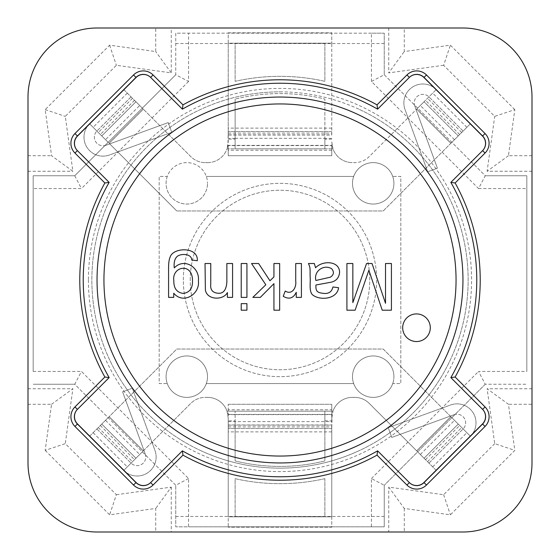 <?xml version="1.0" encoding="UTF-8"?>
<svg xmlns="http://www.w3.org/2000/svg" width="560" height="560" viewBox="0 0 560 560"><rect width="100%" height="100%" fill="white"/><g stroke="black" fill="none" stroke-linecap="round" stroke-linejoin="round"><path stroke-width="0.42" stroke-dasharray="2.8 2.1" d="M227.416 292.572C223.202 300.65 206.787 300.069 205.38 289.898L205.037 263.515L210.756 263.515L210.756 284.151C210.14 289.667 212.506 292.691 217.84 293.223C223.293 293.818 226.296 290.087 226.856 282.037L226.856 263.515L232.575 263.515L232.575 297.388L227.416 297.388L227.416 292.572M241.213 263.515L246.932 263.515L246.932 297.388L241.213 297.388L241.213 263.515M241.213 303.639L246.932 303.639L246.932 310.191L241.213 310.191L241.213 303.639M273.938 263.515L279.657 263.515L279.657 310.191L273.938 310.191L273.938 283.654L260.295 297.388L252.833 297.388L265.825 284.774L251.531 263.515L258.615 263.515L269.962 280.763L273.938 276.906L273.938 263.515M295.729 263.515L301.413 263.515L301.413 297.388L296.254 297.388L296.254 292.264C293.349 298.34 289.009 299.691 283.234 296.303L285.222 291.046C292.145 295.407 296.59 287.399 295.729 281.225L295.729 263.515M315.553 267.771C322.567 260.176 339.668 260.729 339.577 272.433C339.066 277.648 336.315 280.896 331.31 282.163L315.931 284.991C315.518 292.306 318.143 292.698 324.072 293.44C328.958 293.783 331.905 291.627 332.899 286.979L338.583 287.721C337.253 299.32 319.508 300.993 312.263 294.56C308.98 290.682 310.569 283.178 310.177 277.683C309.855 269.36 310.772 268.667 308.441 263.515L314.342 263.515L315.553 267.771M331.688 268.765C324.023 263.956 313.474 270.984 315.896 280.483L330.351 277.186C333.907 274.806 334.348 271.999 331.688 268.765M97.041 280A182.959 182.959 0 0 1 371.476 121.555A182.959 182.959 0 0 1 371.476 438.445A182.959 182.959 0 0 1 97.041 280A182.959 182.959 0 0 1 280 97.041A182.959 182.959 0 0 1 462.959 280A182.959 182.959 0 0 1 280 462.959A182.959 182.959 0 0 1 97.041 280A182.959 182.959 0 0 1 280 97.041A182.959 182.959 0 0 1 462.959 280A182.959 182.959 0 0 1 280 462.959A182.959 182.959 0 0 1 97.041 280M103.943 280A176.057 176.057 0 0 1 368.025 127.533A176.057 176.057 0 0 1 368.025 432.467A176.057 176.057 0 0 1 103.943 280M190.246 280A89.754 89.754 0 0 1 324.877 202.272A89.754 89.754 0 0 1 324.877 357.728A89.754 89.754 0 0 1 190.246 280A89.754 89.754 0 0 1 324.877 202.272A89.754 89.754 0 0 1 324.877 357.728A89.754 89.754 0 0 1 190.246 280M192.479 281.043C192.885 261.926 171.542 266.273 173.831 280.854C173.698 288.358 176.848 292.551 183.281 293.44C189.602 292.516 192.668 288.386 192.479 281.043M173.74 297.388L168.581 297.388L168.581 268.114C168.574 262.857 169.113 259.133 170.198 256.921C173.187 247.261 198.52 246.449 197.295 260.743L191.702 260.001C191.737 253.687 181.412 253.449 177.653 256.081C174.811 258.237 173.684 262.178 174.265 267.897C184.681 257.103 199.948 267.967 198.387 280.637C200.249 294.259 183.246 304.738 173.74 293.223L173.74 297.388M368.886 270.228L355.117 310.191L346.913 310.191L346.913 263.515L352.849 263.515L352.849 302.638L366.555 263.515L372.029 263.515L385.518 303.296L385.518 263.515L391.419 263.515L391.419 310.191L382.221 310.191L368.886 270.228M402.682 327.733A13.811 13.811 0 0 1 423.395 315.77A13.811 13.811 0 0 1 423.395 339.689A13.811 13.811 0 0 1 402.682 327.733M485.044 153.069L482.601 150.626A10.353 10.353 0 0 0 482.601 135.982L424.018 77.399A10.353 10.353 0 0 0 409.374 77.399L409.276 77.497A10.353 10.353 0 0 1 423.92 77.497L482.503 136.08A10.353 10.353 0 0 1 482.503 150.724L450.849 182.385A196.77 196.77 0 0 1 450.849 377.615A196.77 196.77 0 0 0 450.849 182.385L482.601 150.626A10.353 10.353 0 0 0 482.601 135.982L485.044 133.539A13.811 13.811 0 0 1 485.044 153.069L455.14 182.973A200.221 200.221 0 0 1 455.14 377.027L485.044 406.931L482.601 409.374L450.849 377.615L482.503 409.276A10.353 10.353 0 0 1 482.503 423.92L423.92 482.503A10.353 10.353 0 0 1 409.276 482.503L377.615 450.849A196.77 196.77 0 0 1 182.385 450.849L150.626 482.601A10.353 10.353 0 0 1 135.982 482.601L77.399 424.018A10.353 10.353 0 0 1 77.399 409.374L109.151 377.615A196.77 196.77 0 0 1 109.151 182.385A196.77 196.77 0 0 0 109.151 377.615L77.497 409.276A10.353 10.353 0 0 0 77.497 423.92L136.08 482.503A10.353 10.353 0 0 0 150.724 482.503L182.385 450.849A196.77 196.77 0 0 0 377.615 450.849L409.374 482.601L406.931 485.044L377.027 455.14A200.221 200.221 0 0 1 182.973 455.14L153.069 485.044L150.626 482.601A10.353 10.353 0 0 1 135.982 482.601L133.539 485.044L74.956 426.461L77.399 424.018A10.353 10.353 0 0 1 77.399 409.374L74.956 406.931L104.86 377.027A200.221 200.221 0 0 1 104.86 182.973L74.956 153.069L77.399 150.626A10.353 10.353 0 0 1 77.399 135.982L74.956 133.539A13.811 13.811 0 0 0 74.956 153.069M77.399 150.626L77.497 150.724A10.353 10.353 0 0 1 77.497 136.08L136.08 77.497A10.353 10.353 0 0 1 150.724 77.497L182.385 109.151A196.77 196.77 0 0 1 377.615 109.151A196.77 196.77 0 0 0 182.385 109.151L150.626 77.399A10.353 10.353 0 0 0 135.982 77.399L77.399 135.982M45.178 450.38L109.62 514.822L155.729 508.438L155.729 532L97.041 532A69.041 69.041 0 0 1 28 462.959L28 404.271L51.562 404.271L45.178 450.38L65.282 443.632L116.368 494.718L109.62 514.822M514.822 109.62L450.38 45.178L404.271 51.562L404.271 28L462.959 28A69.041 69.041 0 0 1 532 97.041L532 155.729L508.438 155.729L514.822 109.62L494.718 116.368L443.632 65.282L450.38 45.178M28 404.271L28 97.041A69.041 69.041 0 0 1 97.041 28L155.729 28L155.729 51.562L109.62 45.178L45.178 109.62L51.562 155.729L72.877 171.262L65.282 116.368L116.368 65.282L171.262 72.877L155.729 51.562M28 155.729L51.562 155.729M494.718 443.632L443.632 494.718L388.738 487.123L404.271 508.438L450.38 514.822L514.822 450.38L508.438 404.271L487.123 388.738L494.718 443.632L514.822 450.38M404.271 508.438L404.271 532L462.959 532A69.041 69.041 0 0 0 532 462.959L532 404.271L508.438 404.271M532 404.271L532 155.729M532 171.262L487.123 171.262L494.718 116.368M508.438 155.729L487.123 171.262M443.632 65.282L388.738 72.877L404.271 51.562M443.632 494.718L450.38 514.822M116.368 494.718L171.262 487.123L155.729 508.438M51.562 404.271L72.877 388.738L65.282 443.632M109.62 45.178L116.368 65.282M45.178 109.62L65.282 116.368M28 171.262L72.877 171.262M532 388.738L487.123 388.738M404.271 28L171.262 28L171.262 72.877M171.262 28L155.729 28M404.271 532L388.738 532L388.738 487.123M388.738 532L171.262 532L171.262 487.123M28 388.738L72.877 388.738M388.738 28L388.738 72.877M171.262 532L155.729 532M406.931 485.044A13.811 13.811 0 0 0 426.461 485.044L424.018 482.601L482.601 424.018A10.353 10.353 0 0 0 482.601 409.374A10.353 10.353 0 0 1 482.601 424.018L485.044 426.461A13.811 13.811 0 0 0 485.044 406.931M462.959 280A182.959 182.959 0 0 1 188.524 438.445A182.959 182.959 0 0 1 188.524 121.555A182.959 182.959 0 0 1 462.959 280A182.959 182.959 0 0 1 188.524 438.445A182.959 182.959 0 0 1 188.524 121.555A182.959 182.959 0 0 1 462.959 280M485.261 384.251L384.251 485.261L485.261 384.251L526.82 384.251L485.261 384.251L478.548 371.434L526.82 371.434L526.82 175.749L485.261 175.749L526.82 175.749L526.82 371.434M371.434 81.452L371.434 33.18L384.251 33.18L384.251 74.739L485.261 175.749L478.548 188.566L371.434 81.452L384.251 74.739L384.251 33.18L175.749 33.18L175.749 74.739L74.739 175.749L33.18 175.749L33.18 371.434L81.452 371.434L188.566 478.548L188.566 526.82L371.434 526.82L371.434 478.548L384.251 485.261L384.251 526.82L371.434 526.82M175.749 33.18L175.749 74.739L188.566 81.452L188.566 33.18L175.749 33.18M188.566 478.548L175.749 485.261L74.739 384.251L33.18 384.251L74.739 384.251L81.452 371.434M175.749 74.739L74.739 175.749L33.18 175.749L33.18 371.434M175.749 516.467L384.251 516.467L384.251 526.82L175.749 526.82L175.749 485.261L175.749 526.82L188.566 526.82M201.369 450.877L201.369 450.919A188.139 188.139 0 0 1 201.278 450.877L201.369 450.919A188.139 188.139 0 0 0 358.631 450.919L358.722 450.877A188.139 188.139 0 0 1 358.631 450.919L358.722 450.877A188.139 188.139 0 0 0 450.877 358.722L450.919 358.631A188.139 188.139 0 0 1 450.877 358.722L450.919 358.631A188.139 188.139 0 0 0 358.722 109.123L358.631 109.081A188.139 188.139 0 0 1 358.722 109.123L358.722 109.123M358.631 109.123L358.631 109.081A188.139 188.139 0 0 0 201.369 109.081L201.369 109.081A188.139 188.139 0 0 0 109.081 358.631L109.123 358.722A188.139 188.139 0 0 1 109.081 358.631L109.123 358.722A188.139 188.139 0 0 0 201.278 450.877M331.779 145.579L331.779 155.729L228.221 155.729L228.221 145.579L331.779 145.579L331.779 155.729L228.221 155.729L228.221 145.579M228.221 133.126L331.779 133.126L331.779 134.855L228.221 134.855L228.221 128.107L228.221 134.855M228.221 404.271L331.779 404.271L228.221 404.271L228.221 421.617L228.221 404.271M228.221 421.617L331.779 421.617L331.779 414.421L228.221 414.421M331.779 414.421L331.779 404.271L331.779 409.752L228.221 409.752M175.749 485.261L74.739 384.251M88.41 280A191.59 191.59 0 0 0 375.795 445.921A191.59 191.59 0 0 0 375.795 114.079A191.59 191.59 0 0 0 88.41 280M371.434 478.548L478.548 371.434M478.548 188.566L526.82 188.566M371.434 33.18L188.566 33.18M188.566 81.452L81.452 188.566L33.18 188.566M324.877 43.365L235.123 43.365L235.123 81.333A203.672 203.672 0 0 1 324.877 81.333L324.877 43.365L235.123 43.365L235.123 81.333A203.672 203.672 0 0 1 324.877 81.333L324.877 43.365M324.877 478.667L324.877 516.635L235.123 516.635L235.123 478.667A203.672 203.672 0 0 0 324.877 478.667L324.877 516.635L235.123 516.635L235.123 478.667A203.672 203.672 0 0 0 324.877 478.667M74.739 175.749L81.452 188.566M392.735 383.565A20.713 20.713 0 0 0 393.918 376.656A20.713 20.713 0 0 1 362.852 394.597A20.713 20.713 0 0 1 362.852 358.722A20.713 20.713 0 0 1 393.918 376.656A20.713 20.713 0 0 0 369.705 356.244A20.713 20.713 0 0 0 353.675 383.565A20.713 20.713 0 0 0 392.735 383.565L400.82 383.565L400.82 176.435L392.735 176.435A20.713 20.713 0 0 0 353.675 176.435A20.713 20.713 0 0 0 369.705 203.756A20.713 20.713 0 0 0 393.918 183.344A20.713 20.713 0 0 0 362.852 165.403A20.713 20.713 0 0 0 362.852 201.278A20.713 20.713 0 0 0 392.735 176.435L400.82 176.435L400.82 383.565L392.735 383.565M167.265 176.435A20.713 20.713 0 0 0 183.295 203.756A20.713 20.713 0 0 0 207.508 183.344A20.713 20.713 0 0 1 176.435 201.278A20.713 20.713 0 0 1 176.435 165.403A20.713 20.713 0 0 1 207.508 183.344A20.713 20.713 0 0 0 167.265 176.435L159.18 176.435L159.18 383.565L167.265 383.565A20.713 20.713 0 0 0 207.508 376.656A20.713 20.713 0 0 0 176.435 358.722A20.713 20.713 0 0 0 176.435 394.597A20.713 20.713 0 0 0 207.508 376.656A20.713 20.713 0 0 0 183.295 356.244A20.713 20.713 0 0 0 167.265 383.565L159.18 383.565L159.18 176.435L167.265 176.435M353.675 176.435L206.325 176.435L353.675 176.435M235.123 99.071L235.123 138.32L324.877 138.32L324.877 99.071A186.41 186.41 0 0 0 235.123 99.071A186.41 186.41 0 0 1 324.877 99.071L324.877 148.82L235.123 148.82L235.123 99.071M331.779 139.153L324.877 139.153L324.877 138.32M324.877 139.153L324.877 148.82L235.123 148.82L235.123 139.153L228.221 139.153M235.123 138.32L235.123 139.153M324.877 421.68L324.877 460.929A186.41 186.41 0 0 1 235.123 460.929L235.123 421.68M331.779 421.617L331.779 420.847L324.877 420.847L324.877 411.18L324.877 460.929A186.41 186.41 0 0 1 235.123 460.929L235.123 411.18L235.123 420.847L228.221 420.847M324.877 420.847L324.877 421.617M324.877 411.18L235.123 411.18L324.877 411.18M235.123 421.617L235.123 420.847M280 91.861A188.139 188.139 0 0 1 468.139 280A188.139 188.139 0 0 1 280 468.139A188.139 188.139 0 0 1 91.861 280A188.139 188.139 0 0 1 280 91.861M331.779 133.126L331.779 134.855M228.221 426.874L331.779 426.874L331.779 431.893L331.779 425.145L228.221 425.145L228.221 431.893L228.221 425.145M384.251 74.739L485.261 175.749M384.251 516.467L384.251 485.261M206.325 383.565L353.675 383.565L206.325 383.565M331.779 426.874L331.779 425.145M235.123 138.383L228.221 138.383M331.779 138.383L324.877 138.383M331.779 420.847L331.779 409.752M332.073 145.369L332.962 148.82A20.713 20.713 0 0 0 352.492 162.631A20.713 20.713 0 0 1 332.962 148.82L331.779 141.918L332.073 145.369L227.927 145.369L228.221 131.565L228.221 141.918L227.038 148.82L227.927 145.369M436.121 89.705L416.745 109.081L450.919 143.255L416.745 109.081L369.264 156.562A20.713 20.713 0 0 1 354.62 162.631L352.492 162.631L354.62 162.631A20.713 20.713 0 0 0 369.264 156.562L424.067 101.759L416.745 109.081L450.87 143.304L458.241 135.933L424.067 101.759L458.241 135.933L450.919 143.255L470.393 123.781M383.215 210.959L450.87 143.304L416.696 109.13L450.87 143.304L383.215 210.959L176.785 210.959L383.215 210.959M109.13 143.304L176.785 210.959L109.081 143.255L143.255 109.081L135.933 101.759L143.255 109.081L109.081 143.255L143.255 109.081L135.933 101.759L101.759 135.933L109.081 143.255L143.255 109.081L139.685 105.511L105.511 139.685L109.081 143.255L101.759 135.933L109.13 143.304L143.304 109.13L109.13 143.304M331.779 135.016L331.779 43.19L228.221 43.19L228.221 32.83L331.779 32.83L331.779 43.19L331.779 32.83L228.221 32.83L228.221 131.565L228.221 43.19L331.779 43.19L331.779 135.016L228.221 135.016M207.508 162.631L205.38 162.631L207.508 162.631A20.713 20.713 0 0 0 227.038 148.82L332.962 148.82L227.038 148.82A20.713 20.713 0 0 1 207.508 162.631M190.736 156.562L143.304 109.13L190.736 156.562A20.713 20.713 0 0 0 205.38 162.631A20.713 20.713 0 0 1 190.736 156.562M134.505 100.331L100.331 134.505L101.759 135.933L135.933 101.759L101.759 135.933L135.933 101.759L123.781 89.607M332.073 414.631L331.779 428.435L331.779 418.082L332.962 411.18L332.073 414.631L227.927 414.631L227.038 411.18L228.221 418.082L227.927 414.631M207.508 397.369A20.713 20.713 0 0 1 227.038 411.18L332.962 411.18A20.713 20.713 0 0 1 352.492 397.369L354.62 397.369A20.713 20.713 0 0 1 369.264 403.438L424.067 458.241L369.264 403.438A20.713 20.713 0 0 0 354.62 397.369L352.492 397.369A20.713 20.713 0 0 0 332.962 411.18L227.038 411.18A20.713 20.713 0 0 0 207.508 397.369L205.38 397.369A20.713 20.713 0 0 0 190.736 403.438L143.304 450.87L109.13 416.696L176.785 349.041L383.215 349.041L450.87 416.696L416.696 450.87L450.87 416.696L416.745 450.919L450.919 416.745L416.745 450.919L424.067 458.241L458.241 424.067L450.919 416.745L416.745 450.919L420.315 454.489L454.489 420.315L450.919 416.745L458.241 424.067L383.215 349.041L176.785 349.041L101.759 424.067L109.13 416.696L143.304 450.87L109.081 416.745L143.255 450.919L109.081 416.745L101.759 424.067L135.933 458.241L143.255 450.919L109.081 416.745L105.511 420.315L139.685 454.489L143.255 450.919L135.933 458.241L190.736 403.438A20.713 20.713 0 0 1 205.38 397.369L207.508 397.369M331.779 516.81L331.779 527.17L228.221 527.17L331.779 527.17L331.779 428.435L331.779 516.81L228.221 516.81L228.221 527.17L228.221 428.435L228.221 516.81L331.779 516.81L228.221 516.81M228.221 424.984L228.221 418.082L228.221 428.435L228.221 424.984L331.779 424.984M425.495 459.669L459.669 425.495L458.241 424.067L424.067 458.241L458.241 424.067L424.067 458.241L436.219 470.393M100.331 425.495L134.505 459.669L135.933 458.241L101.759 424.067L135.933 458.241L101.759 424.067L89.607 436.219M123.879 470.295L139.685 454.489M134.505 459.669L123.781 470.393M89.705 436.121L105.511 420.315M89.558 436.268L123.732 470.442L89.558 436.268M96.88 428.946L131.054 463.12L96.88 428.946M145.264 454.069A8.631 8.631 0 0 1 131.054 463.12A8.631 8.631 0 0 0 145.264 454.069L122.598 391.783L145.264 454.069M124.922 471.541A18.984 18.984 0 0 1 123.732 470.442A18.984 18.984 0 0 0 154.994 450.527L132.328 388.241L122.598 391.783L132.328 388.241L154.994 450.527A18.984 18.984 0 0 1 125.86 472.283M470.295 436.121L454.489 420.315M459.669 425.495L470.393 436.219M436.121 470.295L420.315 454.489M436.268 470.442L470.442 436.268L436.268 470.442M428.946 463.12L463.12 428.946L428.946 463.12M454.069 414.736A8.631 8.631 0 0 1 463.12 428.946A8.631 8.631 0 0 0 454.069 414.736L391.783 437.402L454.069 414.736M471.541 435.078A18.984 18.984 0 0 1 470.442 436.268A18.984 18.984 0 0 0 450.527 405.006L388.241 427.672L391.783 437.402L388.241 427.672L450.527 405.006A18.984 18.984 0 0 1 472.283 434.14M470.295 123.879L450.919 143.255L416.745 109.081L424.067 101.759L458.241 135.933L424.067 101.759L436.219 89.607M470.442 123.732L436.268 89.558L470.442 123.732M463.12 131.054L428.946 96.88L463.12 131.054M414.736 105.931A8.631 8.631 0 0 1 428.946 96.88A8.631 8.631 0 0 0 414.736 105.931L437.402 168.217L414.736 105.931M435.078 88.459A18.984 18.984 0 0 1 436.268 89.558A18.984 18.984 0 0 0 405.006 109.473L427.672 171.759L437.402 168.217L427.672 171.759L405.006 109.473A18.984 18.984 0 0 1 434.14 87.717M89.705 123.879L105.511 139.685M100.331 134.505L89.607 123.781M123.879 89.705L139.685 105.511M123.732 89.558L89.558 123.732L123.732 89.558M131.054 96.88L96.88 131.054L131.054 96.88M105.931 145.264A8.631 8.631 0 0 1 96.88 131.054A8.631 8.631 0 0 0 105.931 145.264L168.217 122.598L105.931 145.264M88.459 124.922A18.984 18.984 0 0 1 89.558 123.732A18.984 18.984 0 0 0 109.473 154.994L171.759 132.328L168.217 122.598L171.759 132.328L109.473 154.994A18.984 18.984 0 0 1 87.717 125.86M183.344 280A96.656 96.656 0 0 1 328.328 196.294A96.656 96.656 0 0 1 328.328 363.706A96.656 96.656 0 0 1 183.344 280A96.656 96.656 0 0 1 328.328 196.294A96.656 96.656 0 0 1 328.328 363.706A96.656 96.656 0 0 1 183.344 280M409.374 77.399L406.931 74.956L377.027 104.86A200.221 200.221 0 0 0 182.973 104.86L153.069 74.956A13.811 13.811 0 0 0 133.539 74.956L74.956 133.539M424.018 77.399L426.461 74.956A13.811 13.811 0 0 0 406.931 74.956M153.069 74.956L150.626 77.399A10.353 10.353 0 0 0 135.982 77.399L133.539 74.956M426.461 74.956L485.044 133.539M74.956 406.931A13.811 13.811 0 0 0 74.956 426.461M133.539 485.044A13.811 13.811 0 0 0 153.069 485.044M426.461 485.044L485.044 426.461M182.385 450.849A196.77 196.77 0 0 0 377.615 450.849M384.251 43.533L175.749 43.533M331.779 128.107L228.221 128.107M331.779 431.893L228.221 431.893M331.779 150.248L228.221 150.248M331.779 43.19L228.221 43.19M331.779 131.565L228.221 131.565L331.779 131.565M331.779 428.435L228.221 428.435L331.779 428.435M93.128 432.698L127.302 466.872M98.308 427.518L132.482 461.692M432.698 466.872L466.872 432.698M427.518 461.692L461.692 427.518M454.489 139.685L420.315 105.511M459.669 134.505L425.495 100.331M466.872 127.302L432.698 93.128M461.692 132.482L427.518 98.308M127.302 93.128L93.128 127.302M132.482 98.308L98.308 132.482"/><path stroke-width="0.84" d="M227.416 292.572C223.202 300.65 206.787 300.069 205.38 289.898L205.037 263.515L210.756 263.515L210.756 284.151C210.14 289.667 212.506 292.691 217.84 293.223C223.293 293.818 226.296 290.087 226.856 282.037L226.856 263.515L232.575 263.515L232.575 297.388L227.416 297.388L227.416 292.572M241.213 297.388L241.213 263.515L246.932 263.515L246.932 297.388L241.213 297.388M241.213 310.191L241.213 303.639L246.932 303.639L246.932 310.191L241.213 310.191M273.938 276.906L273.938 263.515L279.657 263.515L279.657 310.191L273.938 310.191L273.938 283.654L260.295 297.388L252.833 297.388L265.825 284.774L251.531 263.515L258.615 263.515L269.962 280.763L273.938 276.906M285.222 291.046C292.145 295.407 296.59 287.399 295.729 281.225L295.729 263.515L301.413 263.515L301.413 297.388L296.254 297.388L296.254 292.264C293.349 298.34 289.009 299.691 283.234 296.303L285.222 291.046M315.553 267.771C322.567 260.176 339.668 260.729 339.577 272.433C339.066 277.648 336.315 280.896 331.31 282.163L315.931 284.991C315.518 292.306 318.143 292.698 324.072 293.44C328.958 293.783 331.905 291.627 332.899 286.979L338.583 287.721C337.253 299.32 319.508 300.993 312.263 294.56C308.98 290.682 310.569 283.178 310.177 277.683C309.855 269.36 310.772 268.667 308.441 263.515L314.342 263.515L315.553 267.771M331.688 268.765C324.023 263.956 313.474 270.984 315.896 280.483L330.351 277.186C333.907 274.806 334.348 271.999 331.688 268.765M103.943 280A176.057 176.057 0 0 1 368.025 127.533A176.057 176.057 0 0 1 368.025 432.467A176.057 176.057 0 0 1 103.943 280M97.041 280A182.959 182.959 0 0 1 371.476 121.555A182.959 182.959 0 0 1 371.476 438.445A182.959 182.959 0 0 1 97.041 280M192.479 281.043C192.885 261.926 171.542 266.273 173.831 280.854C173.698 288.358 176.848 292.551 183.281 293.44C189.602 292.516 192.668 288.386 192.479 281.043M173.74 297.388L168.581 297.388L168.581 268.114C168.574 262.857 169.113 259.133 170.198 256.921C173.187 247.261 198.52 246.449 197.295 260.743L191.702 260.001C191.737 253.687 181.412 253.449 177.653 256.081C174.811 258.237 173.684 262.178 174.265 267.897C184.681 257.103 199.948 267.967 198.387 280.637C200.249 294.259 183.246 304.738 173.74 293.223L173.74 297.388M385.518 303.296L385.518 263.515L391.419 263.515L391.419 310.191L382.221 310.191L368.886 270.228L355.117 310.191L346.913 310.191L346.913 263.515L352.849 263.515L352.849 302.638L366.555 263.515L372.029 263.515L385.518 303.296M402.682 327.733A13.811 13.811 0 0 1 423.395 315.77A13.811 13.811 0 0 1 423.395 339.689A13.811 13.811 0 0 1 402.682 327.733M182.385 450.849L182.973 455.14L153.069 485.044A13.811 13.811 0 0 1 133.539 485.044L74.956 426.461A13.811 13.811 0 0 1 74.956 406.931L104.86 377.027A200.221 200.221 0 0 1 104.86 182.973L74.956 153.069A13.811 13.811 0 0 1 74.956 133.539L133.539 74.956A13.811 13.811 0 0 1 153.069 74.956L182.973 104.86A200.221 200.221 0 0 1 377.027 104.86L406.931 74.956L409.374 77.399A10.353 10.353 0 0 1 424.018 77.399L482.601 135.982A10.353 10.353 0 0 1 482.601 150.626L450.849 182.385L455.14 182.973A200.221 200.221 0 0 1 455.14 377.027L485.044 406.931L482.601 409.374A10.353 10.353 0 0 1 482.601 424.018L424.018 482.601A10.353 10.353 0 0 1 409.374 482.601L377.615 450.849L377.027 455.14A200.221 200.221 0 0 1 182.973 455.14L182.385 450.849L150.626 482.601A10.353 10.353 0 0 1 135.982 482.601L77.399 424.018A10.353 10.353 0 0 1 77.399 409.374L109.151 377.615L104.86 377.027L109.151 377.615A196.77 196.77 0 0 1 109.151 182.385L104.86 182.973L109.151 182.385L77.399 150.626A10.353 10.353 0 0 1 77.399 135.982L135.982 77.399A10.353 10.353 0 0 1 150.626 77.399L182.385 109.151L182.973 104.86L182.385 109.151A196.77 196.77 0 0 1 377.615 109.151L377.027 104.86L377.615 109.151L409.374 77.399A10.353 10.353 0 0 1 424.018 77.399L426.461 74.956L485.044 133.539L482.601 135.982A10.353 10.353 0 0 1 482.601 150.626L485.044 153.069L455.14 182.973L450.849 182.385A196.77 196.77 0 0 1 450.849 377.615L455.14 377.027L450.849 377.615L482.601 409.374A10.353 10.353 0 0 1 482.601 424.018L485.044 426.461L426.461 485.044A13.811 13.811 0 0 1 406.931 485.044L377.027 455.14L377.615 450.849A196.77 196.77 0 0 1 182.385 450.849L150.724 482.503A10.353 10.353 0 0 1 136.08 482.503L77.497 423.92A10.353 10.353 0 0 1 77.497 409.276L109.151 377.615A196.77 196.77 0 0 1 109.151 182.385L77.497 150.724A10.353 10.353 0 0 1 77.497 136.08L136.08 77.497A10.353 10.353 0 0 1 150.724 77.497L182.385 109.151A196.77 196.77 0 0 1 377.615 109.151L409.276 77.497A10.353 10.353 0 0 1 423.92 77.497L482.503 136.08A10.353 10.353 0 0 1 482.503 150.724L450.849 182.385A196.77 196.77 0 0 1 450.849 377.615L482.503 409.276A10.353 10.353 0 0 1 482.503 423.92L423.92 482.503A10.353 10.353 0 0 1 409.276 482.503L377.615 450.849A196.77 196.77 0 0 1 182.385 450.849M28 462.959L28 97.041A69.041 69.041 0 0 1 97.041 28L462.959 28A69.041 69.041 0 0 1 532 97.041L532 462.959A69.041 69.041 0 0 1 462.959 532L97.041 532A69.041 69.041 0 0 1 28 462.959M406.931 485.044L409.374 482.601A10.353 10.353 0 0 0 424.018 482.601A10.353 10.353 0 0 1 409.374 482.601A10.353 10.353 0 0 0 424.018 482.601L426.461 485.044M125.86 472.283A18.984 18.984 0 0 1 124.922 471.541M472.283 434.14A18.984 18.984 0 0 1 471.541 435.078M434.14 87.717A18.984 18.984 0 0 1 435.078 88.459M87.717 125.86A18.984 18.984 0 0 1 88.459 124.922M77.399 409.374L74.956 406.931M77.399 424.018L74.956 426.461M150.626 77.399L153.069 74.956M135.982 77.399L133.539 74.956M153.069 485.044L150.626 482.601A10.353 10.353 0 0 1 135.982 482.601L133.539 485.044M74.956 153.069L77.399 150.626A10.353 10.353 0 0 1 77.399 135.982L74.956 133.539M406.931 74.956A13.811 13.811 0 0 1 426.461 74.956M485.044 133.539A13.811 13.811 0 0 1 485.044 153.069M450.849 182.385A196.77 196.77 0 0 1 450.849 377.615M485.044 406.931A13.811 13.811 0 0 1 485.044 426.461"/></g></svg>
